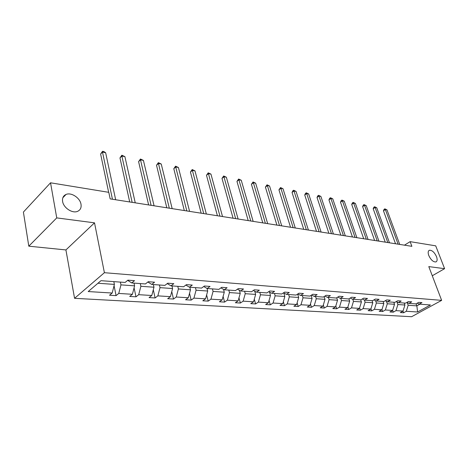 <?xml version="1.0" encoding="UTF-8"?>
<svg xmlns="http://www.w3.org/2000/svg" width="468" height="468" viewBox="0 0 468 468"><rect width="100%" height="100%" fill="white"/><g stroke="black" fill="none" stroke-linecap="round" stroke-linejoin="round"><path stroke-width="0.7" d="M428.782 255.51C427.81 252.691 428.021 250.942 429.408 250.263C432.04 250.111 434.409 252.24 436.509 256.651C437.504 259.477 437.299 261.243 435.901 261.94C433.263 262.086 430.888 259.945 428.782 255.51M62.613 201.497C62.127 198.063 63.268 195.718 66.035 194.454C71.23 192.091 80.022 197.876 80.999 204.206C81.537 207.675 80.391 210.056 77.565 211.355C72.429 213.706 63.525 207.891 62.613 201.497M74.57 298.321L411.612 316.719L441.64 300.362L104.399 272.698L74.57 298.321L65.918 249.935L94.524 222.844L56.745 217.895L28.8 246.186L65.918 249.935M28.8 246.186L23.4 212.08L50.538 182.801L56.745 217.895M432.28 275.757L444.6 268.673L435.72 245.84L410.12 241.646L404.463 245.168M407.224 302.609L408.184 305.253L416.848 305.867L417.614 311.986L406.282 311.284L403.591 312.77L402.995 311.091M416.093 303.814L416.848 305.867L419.878 304.194M408.184 305.253L406.282 311.284M396.987 301.965L397.894 304.528L404.919 305.025L403.012 311.08L400.321 312.577L403.591 312.77M403.012 311.08L395.981 310.641L393.278 312.156L392.64 310.342M386.433 301.316L387.293 303.773L394.53 304.288L392.611 310.436L389.902 311.957L393.278 312.156M392.611 310.436L385.363 309.986L382.649 311.524L381.964 309.541M375.558 300.655L376.366 303.001L383.824 303.527L381.894 309.769L379.174 311.314L382.649 311.524M381.894 309.769L374.418 309.307L371.697 310.869L370.96 308.699M364.344 299.976L365.099 302.199L372.791 302.743L370.843 309.085L368.111 310.653L371.697 310.869M370.843 309.085L363.133 308.605L360.401 310.196L359.611 307.827M352.767 299.245L353.469 301.374L361.413 301.936L359.442 308.377L356.71 309.974L360.401 310.196M359.442 308.377L351.491 307.88L348.754 309.5L347.905 306.914M340.768 298.362L341.47 300.52L349.666 301.105L347.683 307.646L344.939 309.272L348.754 309.5M347.683 307.646L339.475 307.137L336.726 308.781L335.819 305.967M328.378 297.443L329.074 299.643L337.539 300.245L335.544 306.891L332.789 308.547L336.726 308.781M335.544 306.891L327.068 306.365L324.312 308.043L323.341 304.966M315.572 296.501L316.269 298.736L325.014 299.356L323.002 306.113L320.241 307.798L324.312 308.043M323.002 306.113L314.244 305.569L311.477 307.277L310.448 303.925M302.334 295.524L303.024 297.794L312.074 298.438L310.038 305.311L307.277 307.026L311.477 307.277M310.038 305.311L300.982 304.75L298.215 306.487L297.121 302.837M288.639 294.512L289.329 296.823L298.683 297.484L296.642 304.481L293.875 306.224L298.215 306.487M296.642 304.481L287.27 303.896L284.503 305.668L283.333 301.69M274.47 293.471L275.149 295.817L284.836 296.501L282.771 303.621L280.004 305.399L284.503 305.668M282.771 303.621L273.072 303.018L270.305 304.82L269.065 300.479M259.793 292.389L260.465 294.776L270.498 295.489L268.421 302.732L265.649 304.545L270.305 304.82M268.421 302.732L258.377 302.106L255.604 303.943L254.288 299.21M244.577 291.266L245.244 293.693L255.645 294.43L253.551 301.807L250.784 303.656L255.604 303.943M253.551 301.807L243.138 301.158L240.371 303.036L238.978 297.864M228.805 290.101L229.46 292.576L240.248 293.342L238.142 300.848L235.369 302.737L240.371 303.036M238.142 300.848L227.343 300.181L224.576 302.094L223.101 296.443M212.437 288.896L213.08 291.412L224.277 292.207L222.154 299.859L219.393 301.784L224.576 302.094M222.154 299.859L210.951 299.163L208.19 301.117L206.634 294.934M195.443 287.644L196.074 290.207L207.704 291.032L205.563 298.83L202.808 300.795L208.19 301.117M205.563 298.83L193.927 298.11L191.178 300.099L189.534 293.325M177.781 286.34L178.402 288.955L190.482 289.809L188.329 297.759L185.585 299.766L191.178 300.099M188.329 297.759L176.237 297.01L173.499 299.046L171.768 291.617M159.412 284.989L160.015 287.65L172.587 288.54L170.422 296.648L167.684 298.701L173.499 299.046M170.422 296.648L157.845 295.87L155.119 297.952L153.293 289.78M140.295 283.579L140.886 286.293L153.972 287.217L151.79 295.495L149.07 297.589L155.119 297.952M151.79 295.495L138.698 294.682L135.995 296.811L134.076 287.808M120.387 282.11L120.955 284.877L134.585 285.843L132.397 294.29L129.694 296.431L135.995 296.811M132.397 294.29L118.761 293.442L116.076 295.624L114.069 285.685M97.964 283.245L114.391 284.409L112.191 293.038L109.512 295.232L116.076 295.624M112.191 293.038L88.212 291.552L100.983 280.677L125.102 282.456L127.904 280.162L134.515 280.665L131.707 282.941L145.413 283.953L148.239 281.713L154.575 282.198L151.749 284.421L164.894 285.392L167.737 283.199L173.815 283.666L170.972 285.837L183.596 286.767L186.451 284.632L192.289 285.076L189.435 287.2L201.562 288.095L204.428 286.001L210.038 286.428L207.172 288.51L218.831 289.37L221.703 287.317L227.103 287.732L224.231 289.768L235.451 290.593L238.329 288.586L243.524 288.984L240.646 290.979L251.456 291.775L254.335 289.809L259.336 290.189L256.458 292.143L266.871 292.909L269.755 290.985L274.576 291.353L271.697 293.266L281.742 294.003L284.62 292.12L289.271 292.477L286.393 294.349L296.086 295.062L298.958 293.214L303.451 293.559L300.573 295.396L309.933 296.086L312.805 294.273L317.14 294.6L314.268 296.408L323.312 297.069L326.173 295.29L330.367 295.612L327.501 297.379L336.24 298.022L339.101 296.279L343.149 296.589L340.295 298.327L348.748 298.947L351.597 297.233L355.516 297.531L352.667 299.239L360.851 299.842L363.689 298.157L367.485 298.444L364.648 300.123L372.569 300.702L375.4 299.052L379.074 299.327L376.243 300.977L383.918 301.538L386.738 299.912L390.294 300.187L387.481 301.801L394.916 302.351L397.724 300.754L401.175 301.018L398.373 302.609L405.586 303.141L408.383 301.567L411.729 301.819L408.938 303.387L415.935 303.902L418.714 302.357L421.966 302.603L419.182 304.141L430.449 304.972L417.614 311.986M50.538 182.801L108.792 192.33L110.167 198.888L411.875 246.332L410.12 241.646M406.844 302.433L408.938 303.387M404.206 303.036L404.919 305.025M397.894 304.528L395.981 310.641M396.215 301.614L398.373 302.609M393.816 302.269L394.53 304.288M387.293 303.773L385.363 309.986M385.258 300.766L387.481 301.801M383.116 301.48L383.824 303.527M376.366 303.001L374.418 309.307M373.95 299.894L376.243 300.977M372.083 300.667L372.791 302.743M365.099 302.199L363.133 308.605M362.279 298.993L364.648 300.123M360.705 299.83L361.413 301.936M353.469 301.374L351.491 307.88M350.228 298.058L352.667 299.239M348.923 298.841L349.666 301.105M341.47 300.52L339.475 307.137M337.773 297.092L340.295 298.327M336.726 297.73L337.539 300.245M329.074 299.643L327.068 306.365M324.897 296.086L327.501 297.379M324.131 296.56L325.014 299.356M316.269 298.736L314.244 305.569M311.577 295.051L314.268 296.408M311.115 295.337L312.074 298.438M303.024 297.794L300.982 304.75M297.788 293.968L300.573 295.396M297.648 294.056L298.683 297.484M289.329 296.823L287.27 303.896M283.509 292.851L286.393 294.349M283.807 293.003L284.836 296.501M275.149 295.817L273.072 303.018M268.708 291.687L271.697 293.266M269.533 292.12L270.498 295.489M260.465 294.776L258.377 302.106M253.363 290.47L256.458 292.143M254.75 291.219L255.645 294.43M245.244 293.693L243.138 301.158M237.434 289.212L240.646 290.979M239.429 290.306L240.248 293.342M229.46 292.576L227.343 300.181M220.896 287.896L224.231 289.768M223.534 289.376L224.277 292.207M213.08 291.412L210.951 299.163M203.715 286.521L207.172 288.51M207.043 288.434L207.704 291.032M196.074 290.207L193.927 298.11M185.843 285.088L189.435 287.2M189.856 287.229L190.482 289.809M178.402 288.955L176.237 297.01M167.24 283.585L170.972 285.837M171.972 285.913L172.587 288.54M160.015 287.65L157.845 295.87M147.865 282.011L151.749 284.421M153.369 284.538L153.972 287.217M140.886 286.293L138.698 294.682M127.665 280.355L131.707 282.941M134.006 283.111L134.585 285.843M120.955 284.877L118.761 293.442M444.6 268.673L428.799 266.608L441.64 300.362M94.524 222.844L104.399 272.698M113.829 281.625L114.391 284.409M417.152 303.223L419.182 304.141M112.449 199.245L102.486 152.082L105.639 152.726L115.66 199.754M108.646 192.307L100.614 154.03L102.486 152.082L102.539 151.281L103.797 151.538L105.639 152.726M100.614 154.03L102.539 151.281M132.157 202.346L121.861 156.019L124.897 156.634L135.246 202.831M129.706 201.96L119.972 157.915L121.861 156.019L121.861 155.218L124.897 156.634M119.972 157.915L121.861 155.218M151.1 205.323L140.494 159.799L143.419 160.395L154.066 205.791M148.619 204.937L138.598 161.653L140.494 159.799L140.447 159.009L143.419 160.395M138.598 161.653L140.447 159.009M169.311 208.19L158.436 163.443L161.244 164.016L172.166 208.64M166.801 207.792L156.523 165.251L158.436 163.443L158.342 162.659L161.244 164.016M156.523 165.251L158.342 162.659M186.831 210.945L175.711 166.953L178.419 167.503L189.581 211.378M184.304 210.547L173.792 168.72L175.711 166.953L175.576 166.169L178.419 167.503M173.792 168.72L175.576 166.169M203.709 213.595L192.366 170.334L194.981 170.867L206.353 214.016M201.164 213.197L190.435 172.06L192.366 170.334L192.19 169.556L194.981 170.867M190.435 172.06L192.19 169.556M219.966 216.157L208.43 173.599L210.951 174.108L222.516 216.555M217.409 215.754L206.493 175.284L208.43 173.599L208.213 172.827L210.951 174.108M206.493 175.284L208.213 172.827M235.644 218.62L223.932 176.746L226.366 177.237L238.107 219.006M233.076 218.217L221.99 178.396L223.932 176.746L223.686 175.98L226.366 177.237M221.99 178.396L223.686 175.98M250.772 221.001L238.902 179.782L241.254 180.262L253.147 221.37M248.198 220.592L236.96 181.397L238.902 179.782L238.627 179.028L241.254 180.262M236.96 181.397L238.627 179.028M265.379 223.294L253.369 182.725L255.639 183.187L267.678 223.657M262.794 222.891L251.421 184.304L253.369 182.725L253.065 181.97L255.639 183.187M251.421 184.304L253.065 181.97M279.495 225.517L267.357 185.562L269.556 186.007L281.713 225.863M276.904 225.108L265.409 187.112L267.357 185.562L267.023 184.813L269.556 186.007M265.409 187.112L267.023 184.813M293.132 227.659L280.888 188.311L283.017 188.744L295.279 227.998M290.54 227.255L278.946 189.827L280.888 188.311L280.531 187.569L283.017 188.744M278.946 189.827L280.531 187.569M306.329 229.735L293.986 190.973L296.045 191.389L308.4 230.063M303.732 229.326L292.044 192.453L293.986 190.973L293.606 190.236L296.045 191.389M292.044 192.453L292.828 190.827L293.606 190.236M319.094 231.742L306.669 193.547L308.664 193.951L321.101 232.058M316.497 231.332L304.726 195.004L306.669 193.547L306.265 192.816L308.664 193.951M304.726 195.004L305.493 193.401L306.265 192.816M331.455 233.684L318.96 196.039L320.89 196.437L333.403 233.994M328.864 233.28L317.023 197.473L318.96 196.039L318.538 195.32L320.89 196.437M317.023 197.473L317.76 195.893L318.538 195.32M343.436 235.568L330.87 198.461L332.748 198.841L345.32 235.866M340.839 235.164L328.94 199.865L330.87 198.461L330.431 197.742L332.748 198.841M328.94 199.865L329.659 198.303L330.431 197.742M355.042 237.393L342.43 200.807L344.249 201.176L356.868 237.68M352.451 236.989L340.499 202.182L342.43 200.807L341.968 200.099L344.249 201.176M340.499 202.182L341.201 200.649L341.968 200.099M366.298 239.166L353.638 203.083L355.405 203.445L368.07 239.446M363.712 238.756L351.714 204.434L353.638 203.083L353.165 202.381L355.405 203.445M351.714 204.434L352.398 202.919L353.165 202.381M377.214 240.88L364.525 205.294L366.239 205.645L378.934 241.155M374.634 240.476L362.606 206.622L364.525 205.294L364.034 204.598L366.239 205.645M362.606 206.622L363.267 205.124L364.034 204.598M387.814 242.547L375.09 207.441L376.758 207.78L389.481 242.81M385.24 242.143L373.183 208.746L375.09 207.441L374.587 206.745L376.758 207.78M373.183 208.746L373.827 207.271L374.587 206.745M398.104 244.167L385.363 209.529L386.977 209.857L399.725 244.425M395.536 243.764L383.456 210.805L385.363 209.529L384.848 208.839L386.977 209.857M383.456 210.805L384.088 209.348L384.848 208.839M429.408 250.263L428.858 250.591M66.035 194.454L62.841 197.759"/></g></svg>
